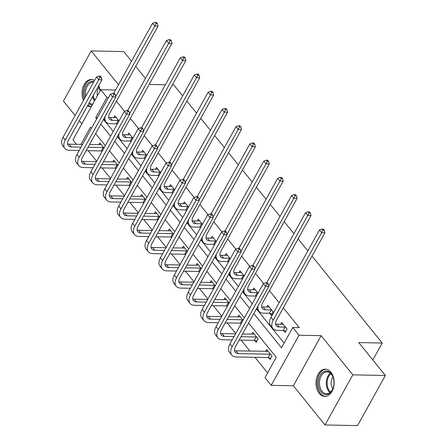 <?xml version="1.0" encoding="UTF-8"?>
<svg xmlns="http://www.w3.org/2000/svg" width="448" height="448" viewBox="0 0 448 448"><rect width="100%" height="100%" fill="white"/><g stroke="black" fill="none" stroke-linecap="round" stroke-linejoin="round"><path stroke-width="0.67" d="M87.578 105.739A13.63 9.089 -88.9 0 0 90.877 106.742A13.63 9.089 -88.9 0 0 91.286 106.736M100.122 90.793A13.63 9.089 -88.9 0 0 98.778 85.529M319.222 393.361A13.63 9.089 -88.9 0 0 324.817 396.424A13.63 9.089 -88.9 0 0 333.575 387.447A13.63 9.089 -88.9 0 0 330.938 372.232A13.63 9.089 -88.9 0 0 325.343 369.169A13.63 9.089 -88.9 0 0 316.585 378.146A13.63 9.089 -88.9 0 0 319.222 393.361M76.569 144.312L72.946 139.826L100.727 89.706L106.966 97.434L95.704 117.751L96.667 118.938M131.538 61.197L123.771 51.576L91.213 50.943L63.431 101.063L75.107 115.517M79.285 120.697L81.816 123.822M312.01 256.094L382.217 343.034L358.775 342.58L385.347 375.48L357.566 425.6L325.007 424.967L352.789 374.847L321.143 335.658L299.006 335.227L271.219 385.347L264.981 377.619L276.242 357.302L248.578 323.042M321.143 335.658L293.362 385.778L325.007 424.967M293.362 385.778L271.219 385.347M88.116 150.674L96.662 161.258M102.026 167.899L110.572 178.478M115.931 185.119L124.477 195.703M129.842 202.339L138.387 212.923M143.746 219.565L152.292 230.143M157.657 236.785L166.202 247.369M171.567 254.01L180.107 264.589M185.472 271.23L194.018 281.809M199.382 288.45L207.928 299.034M213.287 305.676L221.833 316.254M227.198 322.896L235.743 333.474M241.102 340.116L249.973 351.103M255.013 357.342L267.59 372.915M385.347 375.48L352.789 374.847M172.362 84.902L173.774 84.93L182.655 95.922M186.838 101.097L196.566 113.142M200.743 118.322L210.47 130.368M214.654 135.542L224.381 147.588M228.558 152.762L238.286 164.808M242.469 169.988L252.196 182.034M256.374 187.208L266.101 199.254M270.284 204.428L280.011 216.474M284.189 221.654L293.922 233.699M298.099 238.874L307.826 250.919M372.826 359.979L382.217 343.034M268.71 357.745L270.161 359.537L272.037 356.149L266.689 349.524L265.647 351.406M254.806 340.519L256.25 342.311L258.132 338.929L252.778 332.304L251.737 334.186M243.062 320.27L238.874 315.078L237.832 316.96M240.895 323.299L241.186 323.658M229.152 303.05L224.963 297.858L223.922 299.74M226.99 306.079L227.276 306.432M215.247 285.824L211.058 280.638L210.011 282.52M213.08 288.854L213.371 289.212M201.337 268.604L197.148 263.413L196.106 265.294M199.175 271.634L199.461 271.992M187.432 251.384L183.243 246.193L182.196 248.074M185.265 254.414L185.556 254.766M173.522 234.158L169.333 228.973L168.291 230.854M171.36 237.188L171.646 237.546M159.617 216.938L155.422 211.747L154.381 213.629M157.45 219.968L157.735 220.326M145.706 199.713L141.518 194.527L140.476 196.409M143.539 202.748L143.83 203.101M131.796 182.493L127.607 177.307L126.566 179.189M129.634 185.522L129.92 185.881M117.891 165.273L113.702 160.082L112.655 161.963M115.724 168.302L116.015 168.661M103.981 148.047L99.792 142.862L98.75 144.743M101.819 151.077L102.105 151.435M253.831 313.555L281.501 347.822L292.762 327.499L299.275 327.628L283.315 307.86M279.132 302.686L269.405 290.64M263.676 283.545L255.494 273.42M249.766 266.325L241.59 256.194M235.861 249.099L227.679 238.974M221.95 231.879L213.774 221.754M208.046 214.659L199.864 204.529M194.135 197.434L185.959 187.309M180.23 180.214L172.049 170.083M166.32 162.994L158.144 152.863M152.415 145.768L144.234 135.643M138.505 128.548L130.323 118.418M124.594 111.328L116.418 101.198M103.454 119.409L113.182 131.454M117.359 136.634L127.086 148.68M131.27 153.854L140.997 165.9M145.174 171.074L154.907 183.12M159.085 188.3L168.812 200.346M172.995 205.52L182.722 217.566M186.9 222.74L196.627 234.786M200.81 239.966L210.538 252.011M214.715 257.186L224.442 269.231M228.626 274.406L238.353 286.451M242.53 291.631L252.258 303.677M256.441 308.851L284.11 343.112M283.73 330.652L285.18 332.444L287.056 329.056L281.708 322.431L280.661 324.313M269.825 313.432L271.27 315.224L273.146 311.836L267.798 305.211L266.756 307.093M258.082 293.177L253.887 287.991L252.846 289.873M255.914 296.206L256.2 296.565M244.171 275.957L239.982 270.766L238.941 272.647M242.004 278.986L242.295 279.339M230.266 258.731L226.072 253.546L225.03 255.427M228.099 261.761L228.385 262.119M216.356 241.511L212.167 236.326L211.126 238.207M214.189 244.541L214.48 244.899M202.446 224.291L198.257 219.1L197.215 220.982M200.284 227.321L200.57 227.674M188.541 207.066L184.352 201.88L183.305 203.762M186.374 210.095L186.665 210.454M174.63 189.846L170.442 184.654L169.4 186.536M172.469 192.875L172.754 193.234M160.726 172.626L156.531 167.434L155.49 169.316M158.558 175.655L158.85 176.008M146.815 155.4L142.626 150.214L141.585 152.096M144.654 158.43L144.939 158.788M132.91 138.18L128.716 132.989L127.674 134.87M130.743 141.21L131.029 141.568M119 120.96L114.811 115.769L113.77 117.65M116.833 123.99L117.124 124.342M118.496 84.728L91.213 50.943M115.578 89.992L100.727 89.706M108.567 97.462L106.966 97.434M292.762 327.499L299.006 335.227M149.626 83.597L150.338 84.47L165.385 84.762M135.722 66.371L145.449 78.422M91.409 128.419L90.446 127.232L80.937 144.396M244.395 317.862L234.668 305.816M230.49 300.642L220.758 288.596M216.58 283.422L206.853 271.376M202.67 266.196L192.942 254.15M188.765 248.976L179.038 236.93M174.854 231.756L165.127 219.71M160.95 214.53L151.222 202.485M147.039 197.31L137.312 185.265M133.134 180.09L123.402 168.039M119.224 162.865L109.497 150.819M105.314 145.645L95.586 133.599M100.845 124.118L110.572 136.164M114.75 141.338L124.482 153.384M128.66 158.558L138.387 170.604M142.57 175.784L152.298 187.83M156.475 193.004L166.202 205.05M170.386 210.224L180.113 222.27M184.29 227.45L194.018 239.495M198.201 244.67L207.928 256.715M212.106 261.89L221.838 273.935M226.016 279.115L235.743 291.161M239.926 296.335L249.654 308.381M97.306 117.779L95.704 117.751M94.567 80.405A13.63 9.089 -88.9 0 0 91.409 79.486A13.63 9.089 -88.9 0 0 83.255 86.52A13.63 9.089 -88.9 0 0 83.429 100.509M283.153 324.223L277.054 324.246A8.736 5.102 -38.9 0 1 275.548 323.999M285.085 327.118L279.283 327.006A8.736 5.102 -38.9 0 1 276.237 325.724A8.736 5.102 -38.9 0 1 276.528 320.107L324.918 232.803L321.664 232.736L273.269 320.04A13.11 7.65 141.1 0 0 272.838 328.468A13.11 7.65 141.1 0 0 277.407 330.389L283.209 330.501L285.085 327.118L285.606 327.264M285.841 331.251L283.209 330.501M322.946 230.166L324.251 230.194L323.361 229.09L322.056 229.062L322.946 230.166L321.664 232.736L319.435 229.975L271.04 317.279A13.11 7.65 141.1 0 0 270.609 325.707L272.838 328.468M319.435 229.975L322.056 229.062M324.251 230.194L324.918 232.803M270.822 358.344L268.19 357.594L270.071 354.211L238.224 353.59A8.736 5.102 -38.9 0 1 235.178 352.307A8.736 5.102 -38.9 0 1 235.463 346.69L268.839 286.479L265.586 286.418L232.21 346.629A13.11 7.65 141.1 0 0 231.778 355.051A13.11 7.65 141.1 0 0 236.342 356.978L268.19 357.594M270.071 354.211L270.592 354.357M268.134 351.316L235.995 350.829A8.736 5.102 -38.9 0 1 234.489 350.588M266.868 283.847L268.173 283.87L267.282 282.766L265.978 282.744L266.868 283.847L265.586 286.418L263.357 283.657L229.981 343.868A13.11 7.65 141.1 0 0 229.55 352.296L231.778 355.051M263.357 283.657L265.978 282.744M268.173 283.87L268.839 286.479M318.377 380.934A11.799 7.868 91.1 0 1 325.114 371.146A11.799 7.868 91.1 0 1 333.262 377.686A11.799 7.868 91.1 0 1 333.866 384.698A11.799 7.868 91.1 0 1 333.054 388.22A11.799 7.868 91.1 0 1 323.54 394.022A11.799 7.868 91.1 0 1 318.377 380.934M333.323 377.888A10.926 7.286 -88.9 0 0 326.984 371.907A10.926 7.286 -88.9 0 0 319.603 381.086A10.926 7.286 -88.9 0 0 326.564 393.753A10.926 7.286 -88.9 0 0 333.127 388.024M333.015 377.048A7.778 5.186 -88.9 0 0 331.173 381.774A7.778 5.186 -88.9 0 0 332.786 388.847M326.374 369.275A13.546 9.033 -88.9 0 0 317.229 380.654A13.546 9.033 -88.9 0 0 325.847 396.357M98.521 85.994A11.799 7.868 91.1 0 1 99.322 88.004A11.799 7.868 91.1 0 1 99.954 91.095M92.288 104.927A11.799 7.868 91.1 0 1 88.67 103.768M89.242 102.732A10.926 7.286 -88.9 0 0 92.624 104.07A10.926 7.286 -88.9 0 0 92.764 104.07M99.383 88.206A10.926 7.286 -88.9 0 0 98.47 86.089M92.434 79.593A13.546 9.033 -88.9 0 0 84.084 99.322M87.898 105.157A13.546 9.033 -88.9 0 0 91.342 106.635M84.913 97.826A11.799 7.868 91.1 0 1 86.167 85.68A11.799 7.868 91.1 0 1 93.918 81.586M93.542 82.258A10.926 7.286 -88.9 0 0 93.05 82.225A10.926 7.286 -88.9 0 0 85.809 96.208M99.075 87.366A7.778 5.186 -88.9 0 0 97.384 95.738M269.242 307.003L263.144 307.02A8.736 5.102 -38.9 0 1 261.643 306.779M271.93 314.026L269.298 313.281L271.18 309.893L265.373 309.781A8.736 5.102 -38.9 0 1 262.332 308.498A8.736 5.102 -38.9 0 1 262.618 302.882L311.013 215.578L307.759 215.516L268.71 285.958M271.18 309.893L271.701 310.044M258.154 305.76A13.11 7.65 141.1 0 0 258.933 311.242A13.11 7.65 141.1 0 0 263.497 313.169L269.298 313.281M309.042 212.946L310.341 212.974L309.45 211.865L308.151 211.842L309.042 212.946L307.759 215.516L305.525 212.755L266.728 282.755M256.67 308.442A13.11 7.65 141.1 0 0 256.704 308.487L258.933 311.242M305.525 212.755L308.151 211.842M310.341 212.974L311.013 215.578M255.338 289.783L249.239 289.8A8.736 5.102 -38.9 0 1 247.733 289.554M256.334 296.324L255.394 296.061L257.27 292.673L251.468 292.561A8.736 5.102 -38.9 0 1 248.422 291.278A8.736 5.102 -38.9 0 1 248.713 285.662L297.102 198.358L293.849 198.296L254.8 268.738M257.27 292.673L257.79 292.818M244.244 288.54A13.11 7.65 141.1 0 0 245.022 294.022A13.11 7.65 141.1 0 0 249.592 295.949L255.394 296.061M295.131 195.726L296.436 195.748L295.546 194.645L294.241 194.622L295.131 195.726L293.849 198.296L291.62 195.535L252.818 265.535M242.76 291.217A13.11 7.65 141.1 0 0 242.794 291.262L245.022 294.022M291.62 195.535L294.241 194.622M296.436 195.748L297.102 198.358M256.917 341.118L254.285 340.374L256.161 336.986L241.007 336.694M234.035 336.56L224.314 336.37A8.736 5.102 -38.9 0 1 221.267 335.087A8.736 5.102 -38.9 0 1 221.558 329.47L254.934 269.259L251.675 269.192L218.299 329.409A13.11 7.65 141.1 0 0 217.868 337.831A13.11 7.65 141.1 0 0 222.438 339.758L232.154 339.942M239.131 340.077L254.285 340.374M256.161 336.986L256.682 337.137M254.229 334.096L242.497 334.006M235.525 333.872L222.085 333.609A8.736 5.102 -38.9 0 1 220.578 333.362M252.963 266.627L254.262 266.65L253.372 265.546L252.073 265.518L252.963 266.627L251.675 269.192L249.446 266.437L216.07 326.648A13.11 7.65 141.1 0 0 215.639 335.07L217.868 337.831M249.446 266.437L252.073 265.518M254.262 266.65L254.934 269.259M241.315 323.417L240.374 323.154L242.25 319.766L227.102 319.469M220.125 319.334L210.403 319.15A8.736 5.102 -38.9 0 1 207.362 317.862A8.736 5.102 -38.9 0 1 207.648 312.25L241.024 252.034L237.77 251.972L204.394 312.183A13.11 7.65 141.1 0 0 203.963 320.611A13.11 7.65 141.1 0 0 208.527 322.532L218.249 322.722M225.221 322.857L240.374 323.154M242.25 319.766L242.777 319.911M240.318 316.87L228.592 316.781M221.614 316.646L208.174 316.389A8.736 5.102 -38.9 0 1 206.674 316.142M239.053 249.402L240.358 249.43L239.467 248.326L238.162 248.298L239.053 249.402L237.77 251.972L235.542 249.211L202.166 309.422A13.11 7.65 141.1 0 0 201.734 317.85L203.963 320.611M235.542 249.211L238.162 248.298M240.358 249.43L241.024 252.034M241.427 272.558L235.329 272.58A8.736 5.102 -38.9 0 1 233.822 272.334M242.424 279.104L241.483 278.835L243.359 275.453L237.558 275.341A8.736 5.102 -38.9 0 1 234.517 274.053A8.736 5.102 -38.9 0 1 234.802 268.442L283.198 181.138L279.938 181.07L240.89 251.518M243.359 275.453L243.886 275.598M230.339 271.32A13.11 7.65 141.1 0 0 231.118 276.802A13.11 7.65 141.1 0 0 235.682 278.723L241.483 278.835M281.226 178.5L282.526 178.528L281.635 177.425L280.33 177.397L281.226 178.5L279.938 181.07L277.71 178.31L238.907 248.315M228.85 273.997A13.11 7.65 141.1 0 0 228.889 274.042L231.118 276.802M277.71 178.31L280.33 177.397M282.526 178.528L283.198 181.138M227.522 255.338L221.424 255.354A8.736 5.102 -38.9 0 1 219.918 255.114M228.519 261.884L227.578 261.615L229.454 258.227L223.653 258.115A8.736 5.102 -38.9 0 1 220.606 256.833A8.736 5.102 -38.9 0 1 220.892 251.216L269.287 163.912L266.034 163.85L226.985 234.293M229.454 258.227L229.975 258.378M216.429 254.094A13.11 7.65 141.1 0 0 217.207 259.577A13.11 7.65 141.1 0 0 221.777 261.503L227.578 261.615M267.316 161.28L268.621 161.302L267.725 160.199L266.426 160.177L267.316 161.28L266.034 163.85L263.805 161.09L225.002 231.09M214.945 256.777A13.11 7.65 141.1 0 0 214.978 256.816L217.207 259.577M263.805 161.09L266.426 160.177M268.621 161.302L269.287 163.912M213.612 238.118L207.514 238.134A8.736 5.102 -38.9 0 1 206.007 237.888M214.609 244.658L213.668 244.395L215.544 241.007L209.742 240.895A8.736 5.102 -38.9 0 1 206.702 239.613A8.736 5.102 -38.9 0 1 206.987 233.996L255.382 146.692L252.123 146.63L213.074 217.073M215.544 241.007L216.07 241.153M202.518 236.874A13.11 7.65 141.1 0 0 203.302 242.357A13.11 7.65 141.1 0 0 207.866 244.283L213.668 244.395M253.411 144.06L254.71 144.082L253.82 142.979L252.515 142.951L253.411 144.06L252.123 146.63L249.894 143.87L211.092 213.87M201.034 239.551A13.11 7.65 141.1 0 0 201.074 239.596L203.302 242.357M249.894 143.87L252.515 142.951M254.71 144.082L255.382 146.692M227.41 306.197L226.47 305.928L228.346 302.546L213.192 302.249M206.22 302.114L196.498 301.924A8.736 5.102 -38.9 0 1 193.452 300.642A8.736 5.102 -38.9 0 1 193.743 295.025L227.119 234.814L223.86 234.752L190.484 294.963A13.11 7.65 141.1 0 0 190.053 303.386A13.11 7.65 141.1 0 0 194.622 305.312L204.338 305.502M211.316 305.637L226.47 305.928M228.346 302.546L228.866 302.691M226.414 299.65L214.682 299.561M207.71 299.426L194.27 299.163A8.736 5.102 -38.9 0 1 192.763 298.922M225.148 232.182L226.447 232.204L225.557 231.101L224.252 231.078L225.148 232.182L223.86 234.752L221.631 231.991L188.255 292.202A13.11 7.65 141.1 0 0 187.824 300.625L190.053 303.386M221.631 231.991L224.252 231.078M226.447 232.204L227.119 234.814M213.5 288.977L212.559 288.708L214.435 285.32L199.282 285.029M192.31 284.894L182.588 284.704A8.736 5.102 -38.9 0 1 179.547 283.422A8.736 5.102 -38.9 0 1 179.833 277.805L213.209 217.594L209.955 217.526L176.579 277.743A13.11 7.65 141.1 0 0 176.148 286.166A13.11 7.65 141.1 0 0 180.712 288.092L190.434 288.277M197.406 288.411L212.559 288.708M214.435 285.32L214.956 285.471M212.503 282.43L200.771 282.341M193.799 282.206L180.359 281.943A8.736 5.102 -38.9 0 1 178.858 281.697M211.238 214.956L212.542 214.984L211.646 213.881L210.347 213.853L211.238 214.956L209.955 217.526L207.726 214.771L174.35 274.982A13.11 7.65 141.1 0 0 173.919 283.405L176.148 286.166M207.726 214.771L210.347 213.853M212.542 214.984L213.209 217.594M199.595 271.751L198.649 271.488L200.53 268.1L185.377 267.803M178.399 267.669L168.683 267.484A8.736 5.102 -38.9 0 1 165.637 266.196A8.736 5.102 -38.9 0 1 165.928 260.579L199.304 200.368L196.045 200.306L162.669 260.518A13.11 7.65 141.1 0 0 162.238 268.946A13.11 7.65 141.1 0 0 166.807 270.866L176.523 271.057M183.501 271.191L198.649 271.488M200.53 268.1L201.051 268.246M198.593 265.205L186.866 265.115M179.889 264.981L166.454 264.723A8.736 5.102 -38.9 0 1 164.948 264.477M197.333 197.736L198.632 197.764L197.742 196.661L196.437 196.633L197.333 197.736L196.045 200.306L193.816 197.546L160.44 257.757A13.11 7.65 141.1 0 0 160.009 266.185L162.238 268.946M193.816 197.546L196.437 196.633M198.632 197.764L199.304 200.368M185.685 254.531L184.744 254.262L186.62 250.874L171.466 250.583M164.494 250.449L154.773 250.258A8.736 5.102 -38.9 0 1 151.732 248.976A8.736 5.102 -38.9 0 1 152.018 243.359L185.394 183.148L182.14 183.086L148.764 243.298A13.11 7.65 141.1 0 0 148.333 251.72A13.11 7.65 141.1 0 0 152.897 253.646L162.618 253.837M169.59 253.971L184.744 254.262M186.62 250.874L187.141 251.026M184.688 247.985L172.956 247.895M165.984 247.761L152.544 247.498A8.736 5.102 -38.9 0 1 151.038 247.251M183.422 180.516L184.727 180.538L183.831 179.435L182.532 179.413L183.422 180.516L182.14 183.086L179.911 180.326L146.535 240.537A13.11 7.65 141.1 0 0 146.104 248.959L148.333 251.72M179.911 180.326L182.532 179.413M184.727 180.538L185.394 183.148M171.774 237.311L170.834 237.042L172.715 233.654L157.562 233.363M150.584 233.223L140.868 233.038A8.736 5.102 -38.9 0 1 137.822 231.756A8.736 5.102 -38.9 0 1 138.107 226.139L171.483 165.928L168.23 165.861L134.854 226.072A13.11 7.65 141.1 0 0 134.422 234.5A13.11 7.65 141.1 0 0 138.986 236.426L148.708 236.611M155.686 236.746L170.834 237.042M172.715 233.654L173.236 233.806M170.778 230.765L159.051 230.675M152.074 230.541L138.639 230.278A8.736 5.102 -38.9 0 1 137.133 230.031M169.512 163.29L170.817 163.318L169.926 162.215L168.622 162.187L169.512 163.29L168.23 165.861L166.001 163.106L132.625 223.317A13.11 7.65 141.1 0 0 132.194 231.739L134.422 234.5M166.001 163.106L168.622 162.187M170.817 163.318L171.483 165.928M157.87 220.086L156.929 219.817L158.805 216.434L143.651 216.138M136.679 216.003L126.958 215.813A8.736 5.102 -38.9 0 1 123.917 214.53A8.736 5.102 -38.9 0 1 124.202 208.914L157.578 148.702L154.325 148.641L120.949 208.852A13.11 7.65 141.1 0 0 120.518 217.28A13.11 7.65 141.1 0 0 125.082 219.201L134.803 219.391M141.775 219.526L156.929 219.817M158.805 216.434L159.326 216.58M156.873 213.539L145.141 213.45M138.169 213.315L124.729 213.058A8.736 5.102 -38.9 0 1 123.222 212.811M155.607 146.07L156.906 146.098L156.016 144.99L154.717 144.967L155.607 146.07L154.325 148.641L152.096 145.88L118.72 206.091A13.11 7.65 141.1 0 0 118.289 214.519L120.518 217.28M152.096 145.88L154.717 144.967M156.906 146.098L157.578 148.702M143.959 202.866L143.018 202.597L144.894 199.209L129.746 198.918M122.769 198.783L113.053 198.593A8.736 5.102 -38.9 0 1 110.006 197.31A8.736 5.102 -38.9 0 1 110.292 191.694L143.668 131.482L140.414 131.421L107.038 191.632A13.11 7.65 141.1 0 0 106.607 200.054A13.11 7.65 141.1 0 0 111.171 201.981L120.893 202.166M127.865 202.306L143.018 202.597M144.894 199.209L145.421 199.36M142.962 196.319L131.236 196.23M124.258 196.095L110.824 195.832A8.736 5.102 -38.9 0 1 109.318 195.586M141.697 128.85L143.002 128.873L142.111 127.77L140.806 127.747L141.697 128.85L140.414 131.421L138.186 128.66L104.81 188.871A13.11 7.65 141.1 0 0 104.378 197.294L106.607 200.054M138.186 128.66L140.806 127.747M143.002 128.873L143.668 131.482M130.054 185.64L129.114 185.377L130.99 181.989L115.836 181.698M108.864 181.558L99.142 181.373A8.736 5.102 -38.9 0 1 96.096 180.09A8.736 5.102 -38.9 0 1 96.387 174.474L129.763 114.262L126.504 114.195L93.128 174.406A13.11 7.65 141.1 0 0 92.697 182.834A13.11 7.65 141.1 0 0 97.266 184.755L106.982 184.946M113.96 185.08L129.114 185.377M130.99 181.989L131.51 182.134M129.058 179.099L117.326 179.01M110.354 178.87L96.914 178.612A8.736 5.102 -38.9 0 1 95.407 178.366M127.792 111.625L129.091 111.653L128.201 110.55L126.902 110.522L127.792 111.625L126.504 114.195L124.275 111.434L90.899 171.651A13.11 7.65 141.1 0 0 90.468 180.074L92.697 182.834M124.275 111.434L126.902 110.522M129.091 111.653L129.763 114.262M116.144 168.42L115.203 168.151L117.079 164.769L101.926 164.472M94.954 164.338L85.232 164.147A8.736 5.102 -38.9 0 1 82.191 162.865A8.736 5.102 -38.9 0 1 82.477 157.248L115.853 97.037L112.599 96.975L79.223 157.186A13.11 7.65 141.1 0 0 78.792 165.609A13.11 7.65 141.1 0 0 83.356 167.535L93.078 167.726M100.05 167.86L115.203 168.151M117.079 164.769L117.606 164.914M115.147 161.874L103.421 161.784M96.443 161.65L83.003 161.392A8.736 5.102 -38.9 0 1 81.502 161.146M113.882 94.405L115.186 94.433L114.296 93.324L112.991 93.302L113.882 94.405L112.599 96.975L110.37 94.214L76.994 154.426A13.11 7.65 141.1 0 0 76.563 162.854L78.792 165.609M110.37 94.214L112.991 93.302M115.186 94.433L115.853 97.037M199.707 220.892L193.609 220.914A8.736 5.102 -38.9 0 1 192.102 220.668M200.704 227.438L199.763 227.17L201.639 223.787L195.838 223.675A8.736 5.102 -38.9 0 1 192.791 222.387A8.736 5.102 -38.9 0 1 193.077 216.77L241.472 129.466L238.218 129.405L199.17 199.853M201.639 223.787L202.16 223.933M188.614 219.654A13.11 7.65 141.1 0 0 189.392 225.137A13.11 7.65 141.1 0 0 193.956 227.058L199.763 227.17M239.501 126.834L240.806 126.862L239.91 125.759L238.61 125.731L239.501 126.834L238.218 129.405L235.99 126.644L197.187 196.65M187.13 222.331A13.11 7.65 141.1 0 0 187.163 222.376L189.392 225.137M235.99 126.644L238.61 125.731M240.806 126.862L241.472 129.466M185.797 203.672L179.698 203.689A8.736 5.102 -38.9 0 1 178.192 203.442M186.794 210.218L185.853 209.95L187.729 206.562L181.927 206.45A8.736 5.102 -38.9 0 1 178.881 205.167A8.736 5.102 -38.9 0 1 179.172 199.55L227.562 112.246L224.308 112.185L185.259 182.627M187.729 206.562L188.25 206.713M174.703 202.429A13.11 7.65 141.1 0 0 175.482 207.911A13.11 7.65 141.1 0 0 180.051 209.838L185.853 209.95M225.59 109.614L226.895 109.637L226.005 108.534L224.7 108.511L225.59 109.614L224.308 112.185L222.079 109.424L183.277 179.424M173.219 205.111A13.11 7.65 141.1 0 0 173.253 205.15L175.482 207.911M222.079 109.424L224.7 108.511M226.895 109.637L227.562 112.246M171.886 186.446L165.788 186.469A8.736 5.102 -38.9 0 1 164.287 186.222M172.889 192.993L171.942 192.73L173.824 189.342L168.017 189.23A8.736 5.102 -38.9 0 1 164.976 187.947A8.736 5.102 -38.9 0 1 165.262 182.33L213.657 95.026L210.403 94.959L171.354 165.407M173.824 189.342L174.345 189.487M160.798 185.209A13.11 7.65 141.1 0 0 161.577 190.691A13.11 7.65 141.1 0 0 166.141 192.618L171.942 192.73M211.686 92.394L212.985 92.417L212.094 91.314L210.795 91.286L211.686 92.394L210.403 94.959L208.174 92.204L169.372 162.204M159.314 187.886A13.11 7.65 141.1 0 0 159.348 187.93L161.577 190.691M208.174 92.204L210.795 91.286M212.985 92.417L213.657 95.026M157.982 169.226L151.883 169.249A8.736 5.102 -38.9 0 1 150.377 169.002M158.978 175.773L158.038 175.504L159.914 172.122L154.112 172.004A8.736 5.102 -38.9 0 1 151.066 170.722A8.736 5.102 -38.9 0 1 151.357 165.105L199.746 77.801L196.493 77.739L157.444 148.187M159.914 172.122L160.434 172.267M146.888 167.989A13.11 7.65 141.1 0 0 147.666 173.471A13.11 7.65 141.1 0 0 152.236 175.392L158.038 175.504M197.775 75.169L199.08 75.197L198.19 74.094L196.885 74.066L197.775 75.169L196.493 77.739L194.264 74.978L155.462 144.984M145.404 170.666A13.11 7.65 141.1 0 0 145.438 170.71L147.666 173.471M194.264 74.978L196.885 74.066M199.08 75.197L199.746 77.801M144.071 152.006L137.973 152.023A8.736 5.102 -38.9 0 1 136.472 151.777M145.068 158.553L144.127 158.284L146.009 154.896L140.202 154.784A8.736 5.102 -38.9 0 1 137.161 153.502A8.736 5.102 -38.9 0 1 137.446 147.885L185.842 60.581L182.582 60.519L143.539 130.962M146.009 154.896L146.53 155.047M132.983 150.763A13.11 7.65 141.1 0 0 133.762 156.246A13.11 7.65 141.1 0 0 138.326 158.172L144.127 158.284M183.87 57.949L185.17 57.971L184.279 56.868L182.98 56.846L183.87 57.949L182.582 60.519L180.354 57.758L141.551 127.758M131.499 153.446A13.11 7.65 141.1 0 0 131.533 153.485L133.762 156.246M180.354 57.758L182.98 56.846M185.17 57.971L185.842 60.581M130.166 134.781L124.068 134.803A8.736 5.102 -38.9 0 1 122.562 134.557M131.163 141.327L130.222 141.064L132.098 137.676L126.297 137.564A8.736 5.102 -38.9 0 1 123.25 136.282A8.736 5.102 -38.9 0 1 123.542 130.665L171.931 43.361L168.678 43.294L129.629 113.742M132.098 137.676L132.619 137.822M119.073 133.543A13.11 7.65 141.1 0 0 119.851 139.026A13.11 7.65 141.1 0 0 124.421 140.946L130.222 141.064M169.96 40.723L171.265 40.751L170.374 39.648L169.07 39.62L169.96 40.723L168.678 43.294L166.449 40.538L127.646 110.538M117.589 136.22A13.11 7.65 141.1 0 0 117.622 136.265L119.851 139.026M166.449 40.538L169.07 39.62M171.265 40.751L171.931 43.361M116.256 117.561L110.158 117.583A8.736 5.102 -38.9 0 1 108.651 117.337M117.253 124.107L116.312 123.838L118.188 120.45L112.386 120.338A8.736 5.102 -38.9 0 1 109.346 119.056A8.736 5.102 -38.9 0 1 109.631 113.439L158.026 26.135L154.767 26.074L115.718 96.522M118.188 120.45L118.714 120.602M105.168 116.323A13.11 7.65 141.1 0 0 105.946 121.8A13.11 7.65 141.1 0 0 110.51 123.726L116.312 123.838M156.055 23.503L157.354 23.531L156.464 22.428L155.159 22.4L156.055 23.503L154.767 26.074L152.538 23.313L113.736 93.313M103.678 119A13.11 7.65 141.1 0 0 103.718 119.045L105.946 121.8M152.538 23.313L155.159 22.4M157.354 23.531L158.026 26.135M102.239 151.2L101.298 150.931L103.174 147.543L88.021 147.252M81.049 147.118L71.327 146.927A8.736 5.102 -38.9 0 1 68.281 145.645A8.736 5.102 -38.9 0 1 68.572 140.028L101.948 79.817L98.689 79.755L65.313 139.966A13.11 7.65 141.1 0 0 64.882 148.389A13.11 7.65 141.1 0 0 69.451 150.315L79.167 150.5M86.145 150.64L101.298 150.931M103.174 147.543L103.695 147.694M101.242 144.654L89.51 144.564M82.538 144.43L69.098 144.166A8.736 5.102 -38.9 0 1 67.592 143.92M99.977 77.185L101.276 77.207L100.386 76.104L99.081 76.082L99.977 77.185L98.689 79.755L96.46 76.994L63.084 137.206A13.11 7.65 141.1 0 0 62.653 145.628L64.882 148.389M96.46 76.994L99.081 76.082M101.276 77.207L101.948 79.817M279.283 327.006L277.054 324.246M273.269 320.04L271.04 317.279M238.224 353.59L235.995 350.829M232.21 346.629L229.981 343.868M329.98 392.56A10.926 7.286 91.1 0 1 326.385 381.22A10.926 7.286 91.1 0 1 330.355 373.234M330.898 373.727A10.567 7.045 -88.9 0 0 327.264 381.287A10.567 7.045 -88.9 0 0 330.54 392.084M94.427 101.069A10.926 7.286 91.1 0 1 92.646 96.594M93.335 95.357A10.567 7.045 -88.9 0 0 94.886 100.246M265.373 309.781L263.144 307.02M251.468 292.561L249.239 289.8M224.314 336.37L222.085 333.609M218.299 329.409L216.07 326.648M210.403 319.15L208.174 316.389M204.394 312.183L202.166 309.422M237.558 275.341L235.329 272.58M223.653 258.115L221.424 255.354M209.742 240.895L207.514 238.134M196.498 301.924L194.27 299.163M190.484 294.963L188.255 292.202M182.588 284.704L180.359 281.943M176.579 277.743L174.35 274.982M168.683 267.484L166.454 264.723M162.669 260.518L160.44 257.757M154.773 250.258L152.544 247.498M148.764 243.298L146.535 240.537M140.868 233.038L138.639 230.278M134.854 226.072L132.625 223.317M126.958 215.813L124.729 213.058M120.949 208.852L118.72 206.091M113.053 198.593L110.824 195.832M107.038 191.632L104.81 188.871M99.142 181.373L96.914 178.612M93.128 174.406L90.899 171.651M85.232 164.147L83.003 161.392M79.223 157.186L76.994 154.426M195.838 223.675L193.609 220.914M181.927 206.45L179.698 203.689M168.017 189.23L165.788 186.469M154.112 172.004L151.883 169.249M140.202 154.784L137.973 152.023M126.297 137.564L124.068 134.803M112.386 120.338L110.158 117.583M71.327 146.927L69.098 144.166M65.313 139.966L63.084 137.206"/></g></svg>
